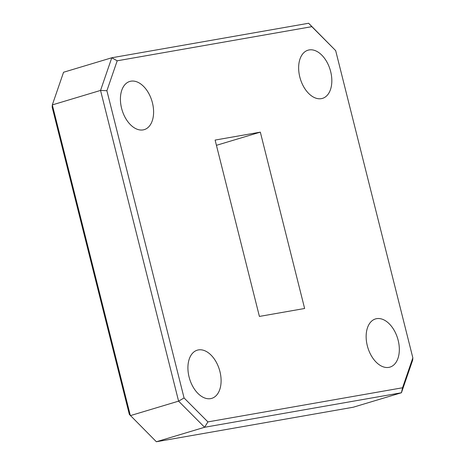 <?xml version="1.0" encoding="UTF-8"?>
<svg xmlns="http://www.w3.org/2000/svg" width="465" height="465" viewBox="0 0 465 465"><rect width="100%" height="100%" fill="white"/><g stroke="black" fill="none" stroke-linecap="round" stroke-linejoin="round"><path stroke-width="0.7" d="M210.622 398.627A25.151 15.595 -106.7 0 1 189.313 377.871A25.151 15.595 -106.7 0 1 197.27 350.186A25.151 15.595 -106.7 0 1 198.386 349.918A25.151 15.595 -106.7 0 1 219.701 370.675A25.151 15.595 -106.7 0 1 211.738 398.366A25.151 15.595 -106.7 0 1 210.622 398.627M388.85 367.373A25.151 15.595 -106.7 0 1 367.542 346.617A25.151 15.595 -106.7 0 1 375.499 318.932A25.151 15.595 -106.7 0 1 376.615 318.665A25.151 15.595 -106.7 0 1 397.93 339.421A25.151 15.595 -106.7 0 1 389.966 367.112A25.151 15.595 -106.7 0 1 388.85 367.373M321.35 98.644A25.151 15.595 -106.7 0 1 300.041 77.888A25.151 15.595 -106.7 0 1 307.999 50.203A25.151 15.595 -106.7 0 1 309.115 49.935A25.151 15.595 -106.7 0 1 330.429 70.692A25.151 15.595 -106.7 0 1 322.466 98.382A25.151 15.595 -106.7 0 1 321.35 98.644M143.121 129.898A25.151 15.595 -106.7 0 1 121.813 109.141A25.151 15.595 -106.7 0 1 129.776 81.456A25.151 15.595 -106.7 0 1 130.886 81.189A25.151 15.595 -106.7 0 1 152.2 101.945A25.151 15.595 -106.7 0 1 144.237 129.636A25.151 15.595 -106.7 0 1 143.121 129.898M207.902 421.9L204.594 427.271L156.368 441.75L353.22 407.23L401.44 392.751L204.594 427.271L178.589 401.144L100.545 90.425L52.318 104.904L130.369 415.623L178.589 401.144L184.07 397.959L207.902 421.9L402.545 387.769L412.844 357.847L335.666 50.604L311.841 26.662L117.197 60.799L106.898 90.722L184.07 397.959M156.368 441.75L129.334 414.396L52.156 107.153L52.318 104.904L63.56 72.249L111.78 57.77L308.632 23.25L335.666 50.604M260.33 132.141L215.109 140.07L259.406 316.427L304.627 308.493L260.33 132.141L216.428 145.324M412.844 357.847L412.682 360.096L401.44 392.751L402.545 387.769M106.898 90.722L100.545 90.425L111.78 57.77L117.197 60.799M311.841 26.662L308.632 23.25"/></g></svg>

